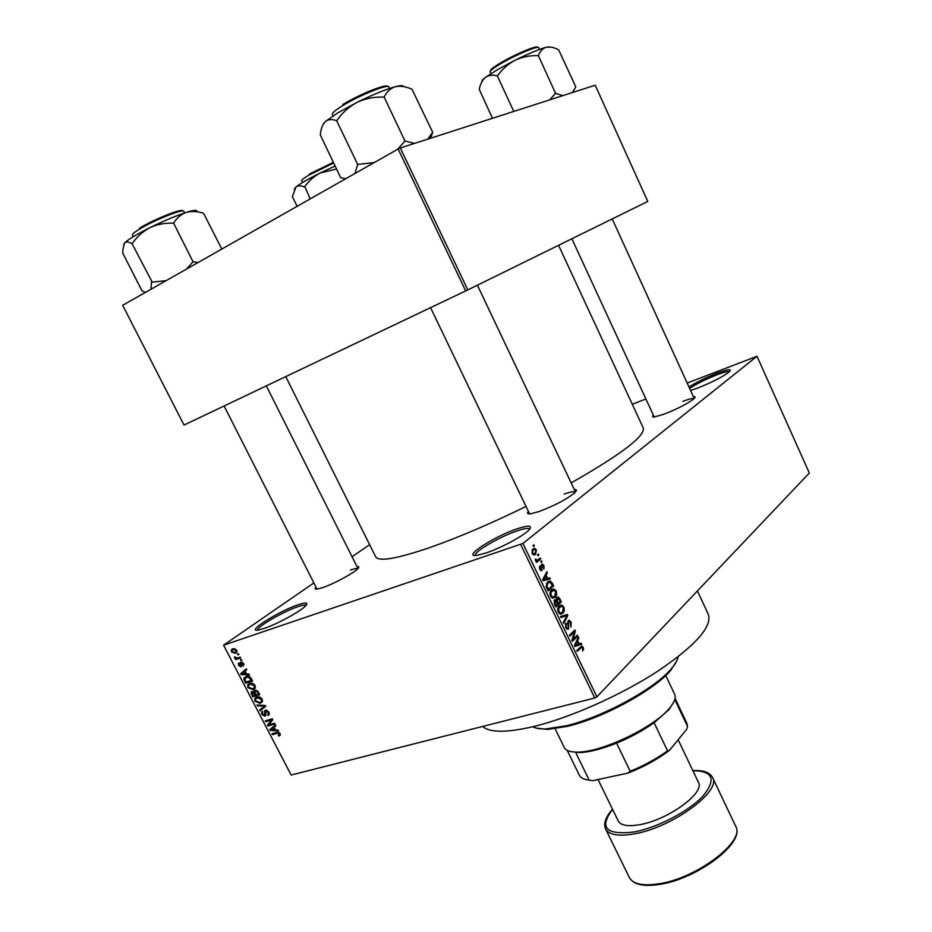 <?xml version="1.0" encoding="UTF-8"?>
<svg xmlns="http://www.w3.org/2000/svg" width="932" height="932" viewBox="0 0 932 932"><rect width="100%" height="100%" fill="white"/><g stroke="black" fill="none" stroke-linecap="round" stroke-linejoin="round"><path stroke-width="1.4" d="M298.1 604.786C306.127 602.119 308.632 602.468 305.638 605.858C300.71 611.276 276.816 624.3 264.001 628.506L258.315 630.044C244.976 632.455 278.843 611.147 298.1 604.786M306.115 605.334C305.288 604.647 302.539 605.101 297.89 606.697C283.27 611.543 256.3 627.154 257.593 630.125M517.074 528.84C529.283 524.832 533.127 525.333 528.63 530.343C522.701 536.354 500.531 548.179 486.108 552.956L477.114 555.321C461.165 557.895 493.645 536.611 517.074 528.84M529.784 529.096C528.805 527.757 524.541 528.362 516.992 530.925C499.389 536.809 472.978 552.303 475.425 555.46M688.981 386.978C696.46 382.26 705.757 377.693 716.848 373.278C727.869 369.177 732.109 368.618 729.558 371.612C723.372 376.505 712.864 381.934 698.045 387.922L690.577 390.461M729.593 371.577C728.16 371.064 723.931 372.148 716.894 374.815C705.664 379.301 696.577 383.821 689.633 388.388M574.287 489.521C576.861 489.451 577.048 490.5 574.846 492.69C566.889 499.179 555.041 505.435 539.337 511.447L530.529 513.835C527.454 514.173 526.743 513.357 528.421 511.412M575.463 492.049C574.368 491.141 570.582 491.816 564.093 494.088M356.979 566.563C359.1 566.353 359.356 567.087 357.772 568.741C353.834 573.063 334.145 583.712 323.008 587.51L317.288 589.082C314.993 589.374 314.562 588.733 315.995 587.148M357.911 568.602C357.014 568.159 354.544 568.648 350.479 570.081M693.396 396.636C695.389 396.484 695.645 397.137 694.142 398.593C688.131 403.393 678.228 408.542 664.434 414.053L654.357 416.977C652.295 417.163 651.957 416.546 653.367 415.136M694.165 398.581C692.837 398.104 689.074 399.024 682.888 401.331M697.427 590.935L708.32 614.316C712.398 626.514 695.691 645.387 658.202 670.923C621.772 694.748 571.258 717.291 534.316 726.378C507.031 732.808 489.813 732.832 482.671 726.447M526.032 506.437C491.187 523.458 459.639 536.983 431.423 547.014C397.288 558.746 378.707 561.996 375.666 556.765L285.763 376.61M369.643 544.684L352.063 556.742M313.851 582.931L223.564 645.189L522.91 543.472L596.911 696.845L594.779 697.998L520.732 544.603M536.413 549.903L535.585 554.4L533.861 555.018L532.102 553.433L532.906 548.948L534.677 548.307L536.413 549.903L535.69 550.136M540.222 558.023L540.7 559.002L536.564 562.45L536.086 561.46L536.75 560.913L535.446 560.353L535.213 559.235L537.147 560.318L540.222 558.023M543.997 565.654L543.834 569.149L543.379 566.073L542.517 565.165L541.853 565.852L541.993 570.512L541.189 570.757L539.756 569.289L539.838 566.015L541.143 569.685L541.527 564.396L542.459 564.105L543.997 565.654L543.274 565.887M552.292 583.094L553.666 585.96L548.074 590.865L546.105 586.473L547.678 581.859L550.195 580.962L552.292 583.094L551.476 583.35M559.911 598.927L561.367 601.944L555.822 606.942L554.365 603.901L554.47 599.963L556.148 599.975L556.858 597.424L558.152 597.004L559.911 598.927L559.107 599.183M567.413 614.503L567.868 615.446L563.767 623.415L563.278 622.401L567.029 615.621L560.936 617.532L560.435 616.506L567.413 614.503L561.996 616.11L562.415 616.996M577.339 635.123L577.805 636.09L572.388 641.286L571.887 640.249L574.275 632.013L569.918 636.148L569.44 635.181L574.881 630.02L575.382 631.057L573.005 639.27L577.339 635.123M583.642 649.161L582.628 650.99L582.64 647.845L581.743 647.204L577.258 651.386L576.792 650.419L582.069 646.051L583.642 649.161L582.593 649.453M596.911 696.845L809.337 473.002L757.005 356.257L522.91 543.472M581.218 643.197L581.708 644.21L574.904 646.505L574.415 645.48L578.329 637.185L578.819 638.199L577.607 640.587L579.215 643.919L581.218 643.197M571.223 622.203L570.932 627.131L570.547 622.704L568.66 621.621L568.532 628.984L567.402 629.356L565.701 627.62L565.922 623.17L566.318 626.991L567.448 628.203L568.497 627.166L567.6 623.345L568.182 620.654L569.37 620.293L571.223 622.203L570.407 622.436M564.384 610.577L562.963 613.268L560.493 614.211L558.233 612.161C557.324 609.155 557.662 607.047 559.282 605.823L561.728 604.984L563.907 607.012L564.384 610.577L563.476 610.844M556.695 594.604L555.251 597.261L552.804 598.181L550.497 596.096C549.577 593.09 549.927 590.993 551.558 589.793L554.027 589.001L556.218 591.039L556.695 594.604L555.763 594.896M549.752 577.828L550.253 578.854L543.181 580.718L542.68 579.692L546.816 571.735L547.317 572.749L546.047 575.032L547.678 578.423L549.752 577.828L544.37 579.541L544.742 580.31M541.574 560.819L542.04 561.798L541.236 562.485L540.758 561.495L541.574 560.819M538.335 554.097L538.812 555.076L537.997 555.752L537.519 554.773L538.335 554.097M533.873 544.836L534.351 545.814L533.535 546.478L533.057 545.5L533.873 544.836M237.462 654.043L238.464 653.716L238.895 654.555L237.905 654.881L237.462 654.043M237.578 657.945L240.2 657.083L240.642 657.922L235.586 659.576L235.144 658.738L235.947 658.47L234.398 656.885L237.578 657.945M240.456 659.798L241.446 659.483L241.889 660.322L240.887 660.637L240.456 659.798M241.027 662.139L243.718 663.631L243.147 666.205L242.961 663.817L241.586 662.932L241.493 666.345L240.91 666.788L238.487 665.366L238.93 662.967L239.198 665.11L240.584 665.821L240.328 662.64L241.027 662.139L240.328 662.64M246.549 673.987L249.019 674.046L249.473 674.919L241.178 674.593L240.724 673.719L246.304 668.827L246.759 669.7L245.046 671.098L246.549 673.987M255.019 685.404L255.158 688.142L253.189 689.703L247.854 687.618L247.772 684.717L249.764 683.296L252.712 683.342L255.019 685.404M262.125 699.093L262.265 701.819L260.284 703.357L254.949 701.248L254.855 698.406L256.871 696.973L259.818 697.043L262.125 699.093M280.078 733.67L280.217 735.185L278.808 736.07L278.284 735.266L279.239 733.868L278.237 733.123L272.4 734.614L271.981 733.799L276.746 732.459L280.078 733.67M223.564 645.189L291.145 775.04L594.779 697.998M275.662 730.012L278.144 730.129L278.586 731.003L270.245 730.467L269.791 729.605L275.464 724.979L275.907 725.842L274.171 727.158L275.662 730.012M268.905 724.805L274.544 723.197L274.975 724.024L267.938 726.028L267.484 725.154L271.294 720.052L265.667 721.671L265.236 720.844L272.26 718.817L272.726 719.714L268.905 724.805M265.515 710.149L268.905 712.141L269.127 714.704L267.95 715.578L268.043 712.304L265.958 710.976L265.76 715.566L264.921 716.184L261.776 714.39L261.566 712.048L262.568 711.291L262.579 714.122L264.513 715.357L264.665 710.778L265.515 710.149M256.987 704.976L265.352 705.501L265.771 706.316L260.04 710.836L259.597 709.986L264.77 706.2L257.442 705.85L256.987 704.976M255.03 690.239L258.409 692.138L259.748 694.724L252.758 696.845L251.174 692.068L253.912 691.894L255.03 690.239M246.188 676.516C248.063 675.677 249.788 676.364 251.36 678.566L252.63 681.012L245.652 683.203L243.893 679.51L244.126 677.937L246.188 676.516M232.825 648.695L236.705 650.14L236.775 652.342L235.307 653.355L231.474 651.887L231.427 649.662L232.825 648.695L231.427 649.662M632.28 404.255L645.899 398.989M687.187 383.04L757.005 356.257M467.806 289.91L647.787 201.44L595.21 85.208L400.329 147.978L467.806 289.91L465.674 290.935L398.15 148.992L400.329 147.978M465.674 290.935L184.035 425.062L122.663 305.312L398.15 148.992M558.559 245.291L643.278 427.974C645.293 436.048 621.248 454.35 571.153 482.904M280.346 734.847L278.808 736.07M279.891 733.344L279.239 733.868M279.006 732.517L278.237 733.123M274.241 733.158L272.4 734.614M271.165 729.744L270.245 730.467M273.717 727.403L273.391 726.774L269.791 729.605M273.391 726.774L275.499 725.049M275.884 725.795L274.171 727.158M275.359 726.191L270.723 729.768L274.695 729.966L273.495 727.671M275.359 729.441L274.695 729.966M271.923 728.894L270.723 729.768M269.849 724.537L267.938 726.028M270.303 722.952L267.484 725.154M272.447 719.166L271.294 720.052M267.612 720.156L265.667 721.671M269.162 714.646L267.95 715.578M268.707 711.792L268.043 712.304M266.936 710.231L265.958 710.976M265.783 715.52L264.921 716.184M262.463 713.865L261.776 714.39M265.9 714.262L265.096 714.879M266.75 710.172L264.502 711.897M263.639 707.994L263.267 707.272M265.445 705.687L264.77 706.2M258.467 705.07L257.442 705.85M262.23 701.889L260.284 703.357M255.636 700.736L254.949 701.248M255.752 701.004L259.865 702.518L261.356 701.505L261.31 699.349L257.279 697.812L255.683 698.907L255.752 701.004M258.665 696.775L257.279 697.812M261.985 698.837L261.31 699.349M254.925 695.225L252.758 696.845M252.106 693.758L251.419 694.27M256.23 690.169L253.912 691.894M253.143 695.773L255.228 695.132L253.9 692.721L252.525 692.243L253.143 695.773M255.904 694.631L255.228 695.132M254.762 692.08L253.9 692.721M256.044 694.888L258.502 694.142L257.046 691.532L255.473 691.066L254.879 691.497L256.044 694.888M259.189 693.629L258.502 694.142M257.698 691.055L257.046 691.532M258.257 691.87L257.582 692.371M255.065 688.305L253.189 689.703M248.541 687.105L247.854 687.618M248.658 687.362L252.77 688.865L254.238 687.851L254.203 685.661L250.172 684.135L248.599 685.241L248.658 687.362M251.605 683.086L250.172 684.135M254.879 685.16L254.203 685.661M247.97 681.502L245.652 683.203M244.825 678.822L243.893 679.51M246.036 682.108L251.384 680.442L248.495 677.156L246.619 677.354L244.79 679.405L246.036 682.108M252.071 679.929L251.384 680.442M248.122 676.259L246.619 677.354M249.345 676.527L248.495 677.156M251.29 678.426L250.603 678.939M242.25 673.824L241.178 674.593M244.65 671.448L240.724 673.719M244.44 671.052L246.514 669.223M243.159 673.824L245.594 673.964L244.382 671.634L241.644 673.859L243.159 673.824M246.281 673.463L245.594 673.964M245.069 671.133L244.382 671.634M244.009 664.411L242.949 665.157M243.567 663.374L242.961 663.817M242.483 662.291L241.586 662.932M239.116 664.924L238.487 665.366M241.551 664.935L240.654 665.576M241.738 660.042L240.887 660.637M238.184 657.736L235.586 659.576M235.33 657.211L234.538 657.771M238.755 654.287L237.905 654.881M236.775 652.318L235.307 653.355M232.115 651.445L231.474 651.887M232.208 651.666L234.864 652.517L235.982 651.759L235.971 650.361L233.303 649.511L232.196 650.256L232.208 651.666M234.724 648.532L233.303 649.511M236.588 649.93L235.971 650.361M579.413 647.857L581.743 647.204M582.442 647.519L583.292 647.286M575.929 645.014L576.279 645.736L581.708 644.21M576.279 645.736L574.776 646.237M577.7 638.513L578.819 638.199M576.593 640.867L577.607 640.587M578.411 644.152L579.215 643.919M576.43 644.827L578.434 644.21L577.141 641.519L575.184 645.375L576.43 644.827M574.462 645.585L575.184 645.375M576.151 641.798L577.141 641.519M575.708 636.684L577.805 636.09M572.143 632.618L574.275 632.013M573.098 631.721L575.382 631.057M572.097 639.527L573.005 639.27M567.32 629.333L568.532 628.984M565.223 624.44L566.47 624.067M565.514 627.224L566.318 626.991M566.971 615.714L567.868 615.446M565.957 615.994L567.029 615.621M560.458 616.553L561.996 616.11M560.132 614.106L562.963 613.268M559.433 605.683L561.728 604.984M563.079 607.256L563.907 607.012M558.885 611.555L560.54 613.093L562.497 612.277L563.266 607.594L561.588 606.08L558.676 608.351L558.885 611.555L558.082 611.8M557.732 608.643L558.676 608.351M558.175 607.28L559.736 606.802M559.025 602.654L561.367 601.944M554.004 600.627L556.148 599.975M556.008 605.369L557.662 603.878L555.635 600.627L555.181 603.668L556.008 605.369L555.192 605.625M558.315 603.295L560.249 601.548L558.082 598.134L557.336 598.391L557.383 601.373L558.315 603.295L557.499 603.54M556.567 601.618L557.383 601.373M552.513 598.099L555.251 597.261M551.604 589.758L554.027 589.001M555.402 591.296L556.218 591.039M551.15 595.513L552.839 597.062L554.796 596.282L555.577 591.622L553.864 590.084L550.94 592.309L551.15 595.513L550.346 595.758M549.985 592.612L550.94 592.309M550.416 591.284L552.012 590.783M551.196 586.729L553.666 585.96M548.261 589.304L552.548 585.552L549.705 582.046L548.144 582.85L546.863 586.077L548.261 589.304L547.445 589.56M546.606 587.824L547.422 587.568M546.07 586.321L546.863 586.077M546.467 583.374L548.144 582.85M546.082 573.145L547.317 572.749M544.917 575.394L546.047 575.032M544.37 579.541L547.678 578.423M544.777 579.156L546.863 578.655L545.546 575.929L543.484 579.622L544.777 579.156L543.985 579.413M542.808 579.949L546.863 578.655M542.762 579.855L543.484 579.622M544.451 576.279L545.546 575.929M540.933 565.677L542.109 565.293M540.968 566.143L541.853 565.852M539.29 567.297L540.385 566.936M539.616 568.986L540.327 568.753M540.176 570.011L541.166 569.685L540.164 570M541.061 562.124L542.04 561.798M537.962 559.899L540.7 559.002M535.213 559.258L535.947 559.025M535.341 560.074L536.215 559.794M535.784 560.773L537.147 560.318M537.822 555.402L538.812 555.076M533.78 555.006L535.585 554.4M532.72 552.967L533.815 553.899L535.108 553.422L535.807 550.358L534.712 549.426L533.419 549.903L532.009 553.2M531.846 550.428L533.419 549.903M533.372 546.152L534.351 545.814M673.964 701.656L669.025 709.59L654.101 722.719C643.092 730.548 630.591 737.34 616.588 743.119C601.606 749.107 589.129 752.264 579.156 752.59L570.407 751.495M555.111 728.742L564.256 747.464C565.875 750.656 570.337 752.206 577.63 752.101C601.583 752.439 654.381 727.181 669.595 708.099L669.945 707.679C674.57 702.041 676.143 697.59 674.663 694.34L665.739 675.502M654.101 722.719L667.522 750.831L669.526 750.295C657.619 759.347 643.732 766.954 627.865 773.117L630.183 771.277L616.588 743.119L610.46 744.528M577.456 752.112L575.708 752.508L589.175 780.107L592.554 780.701L627.865 773.117M674.791 699.548L687.525 726.401L686.733 729.243L669.526 750.295M567.169 750.318L579.308 775.156C580.671 777.894 583.956 779.548 589.175 780.107M687.525 726.401L686.907 723.372L675.071 698.394M630.183 771.277C644.163 765.568 656.606 758.753 667.522 750.831M676.818 660.672L671.005 669.968C655.243 689.598 603.027 718.153 567.32 726.366L547.492 729.418L536.599 728.16M532.848 726.739C535.714 728.346 540.071 729.08 545.919 728.917L566.073 725.807C602.398 717.43 655.569 688.352 671.599 668.419C675.374 663.957 677.529 660.101 678.053 656.85M166.176 280.614L151.485 282.28L150.961 289.258M221.816 249.042L203.514 213.207C197.269 211.261 191.479 211.005 186.12 212.438C175.764 215.828 163.694 220.919 149.901 227.688C157.112 224.367 164.824 222.865 173.014 223.167L173.888 222.806C176.917 217.773 180.994 214.313 186.12 212.438C193.763 210.061 197.339 209.723 196.862 211.436M197.98 262.568L193.04 261.764L173.515 222.923M193.04 261.764L186.575 269.045M132.472 243.299C137.016 236.693 142.829 231.486 149.901 227.688C136.445 234.456 127.999 239.559 124.562 243.007C126.216 241.516 128.651 241.726 131.866 243.66L132.472 243.299M152.102 281.93L131.971 243.543M145.45 292.38L141.99 290.842L122.849 253.283L122.896 249.368L124.562 243.007L123.746 244.347M193.413 261.636L192.54 262.009M310.24 198.865L304.799 186.586C308.876 180.82 314.026 176.276 320.235 172.956L336.522 169.053M297.11 206.321L292.368 196.617L295.968 186.994C298.089 185.468 300.85 185.445 304.216 186.924L304.368 186.808M335.077 166.059L320.235 172.956C308.364 178.886 300.267 183.569 295.968 186.994L294.267 189.231M403.474 86.583C403.23 85.325 400.539 85.36 395.401 86.676C385.603 89.379 372.87 94.586 357.189 102.299L337.559 113.017L325.198 121.649C328.099 119.343 331.815 118.993 336.324 120.612L337.093 120.146C342.405 112.609 349.104 106.667 357.189 102.299C365.426 98.489 374.175 96.753 383.425 97.079L384.345 96.707C386.931 91.534 390.625 88.191 395.401 86.676C400.422 85.651 405.968 86.525 412.026 89.274L432.658 132.274L427.741 139.148M414.6 143.377L404.989 141.047L397.486 149.365M404.989 141.047L383.996 96.8M374.151 162.599L357.667 164.416L336.534 120.438M357.667 164.416L354.952 173.503M345.679 178.758L340.681 177.674L320.305 134.907C320.876 128.907 322.507 124.492 325.198 121.649L322.705 125.203M344.176 178.513L345.527 178.851M430.794 138.169L432.658 132.274M358.238 164.137L357.457 164.58M405.327 140.942L404.418 141.326M551.15 47.148L546.269 47.217C539.045 49.233 528.7 53.543 515.233 60.149L497.735 69.492L485.549 77.321C488.752 75.142 492.585 74.653 497.047 75.876L497.758 75.469C502.418 68.991 508.243 63.889 515.233 60.149C522.339 56.875 529.842 55.384 537.752 55.652L538.498 55.349C540.199 51.074 542.797 48.359 546.269 47.217C549.95 46.507 554.097 47.404 558.722 49.92L575.813 86.932L572.411 92.559M562.8 95.647L555.565 93.34L549.612 99.899M555.565 93.34L538.242 55.407M513.777 111.444L497.269 75.713M492.445 118.306L479.234 89.262C480.411 83.927 482.52 79.942 485.549 77.321C482.566 79.604 481.39 81.049 482.019 81.655M555.822 93.258L555.076 93.584M598.053 779.525L618.231 820.987C620.759 825.484 627.923 826.719 639.725 824.669C667.999 819.985 705.384 792.678 698.441 782.391L678.147 739.74M278.435 732.319L277.235 733.274M265.573 712.91L264.886 713.446M264.42 705.442L263.465 706.165M255.1 693.07L254.413 693.571M245.128 680.36L244.44 680.861M241.318 663.91L240.444 664.528M578.923 648.334L580.962 647.775M575.102 644.012L576.034 643.756M568.089 625.197L568.8 624.999M554.365 603.924L555.181 603.668M543.356 578.399L544.381 578.073M541.224 567.297L542.086 567.017M184.583 212.939L183.767 211.308C183.674 208.302 153.454 220.441 139.252 229.284C134.383 232.266 132.111 234.2 132.426 235.085L133.253 236.728M139.439 228.258C153.361 219.579 182.987 207.754 182.579 210.947M333.621 163.03L309.412 174.843C304.053 177.989 301.467 179.969 301.677 180.785L302.527 182.532M309.517 173.969L333.307 162.401M389.611 88.424L388.935 87.014C388.621 83.565 359.472 95.227 342.755 105.584C335.392 110.127 331.909 113.087 332.293 114.485L332.98 115.894M342.883 104.501C358.995 94.493 387.106 83.239 387.584 86.501M539.5 49.431L538.719 47.718C538.568 45.284 516.072 54.673 501.276 63.388C493.622 67.896 489.894 70.739 490.092 71.939L490.884 73.64M501.323 62.467C515.92 53.858 538.067 44.701 537.613 47.404M490.547 70.855C490.069 69.795 493.634 67.011 501.23 62.526M629.298 877.466C632.875 883.99 642.532 886.134 658.248 883.897C696.332 878.771 745.682 841.281 735.686 826.265C745.868 842.598 696.775 879.342 658.889 884.526C643.103 886.81 633.247 884.456 629.298 877.466L605.579 828.932C608.887 834.897 618.359 836.552 633.97 833.919C671.809 827.802 721.916 791.105 712.549 777.451L735.686 826.265M612.58 809.372C598.775 827.709 605.905 835.247 633.97 831.985C657.479 827.698 689.063 811.178 703.136 795.881C716.452 779.338 713.038 770.95 692.895 770.717M279.285 734.672L280.206 733.938M268.206 714.168L269.325 713.306M265.911 710.988L266.913 710.219M261.566 712.048L262.544 711.302M265.038 715.007L265.911 714.331M264.665 710.778L265.445 710.172M254.855 698.406L256.684 697.031M261.356 701.505L262.556 700.596M251.174 692.068L252.024 691.439M254.075 690.927L254.972 690.263M247.772 684.717L249.671 683.331M254.238 687.851L255.45 686.954M244.126 677.937L246.001 676.585M246.328 677.459L247.982 676.259M243.066 665.017L243.998 664.353M238.289 663.491L238.965 663.025M233.233 649.546L234.689 648.521M235.982 651.759L237.008 651.049M582.069 646.051L581.067 646.33M567.448 628.203L566.248 628.541M569.37 620.293L568.217 620.642M560.54 613.093L559.177 613.501M560.039 606.546L558.268 607.082M555.484 599.649L554.47 599.952M558.152 597.004L556.905 597.389M553.957 588.989L551.662 589.7M552.839 597.062L551.476 597.482M552.257 590.585L550.486 591.133M550.195 580.962L547.876 581.696M542.459 564.105L541.504 564.419M536.844 560.342L535.714 560.715M534.677 548.307L533.011 548.866M533.815 553.899L532.661 554.284M533.523 549.822L531.857 550.381M579.156 752.59L577.63 752.101M669.362 709.17L669.945 707.679M547.492 729.418L545.919 728.917M671.005 669.968L671.599 668.419M316.997 589.117L224.111 405.979M357.97 568.532L266.342 385.86M477.394 285.192L575.487 492.038M430.572 307.653L529.621 513.905M429.489 138.588L430.374 135.851M694.247 398.5L612.207 218.927M654.217 416.988L571.864 238.755M572.994 92.361L573.343 91.324M612.51 809.232C605.637 816.98 603.319 823.538 605.579 828.932M692.826 770.589C703.171 770.042 709.741 772.325 712.549 777.451"/></g></svg>
